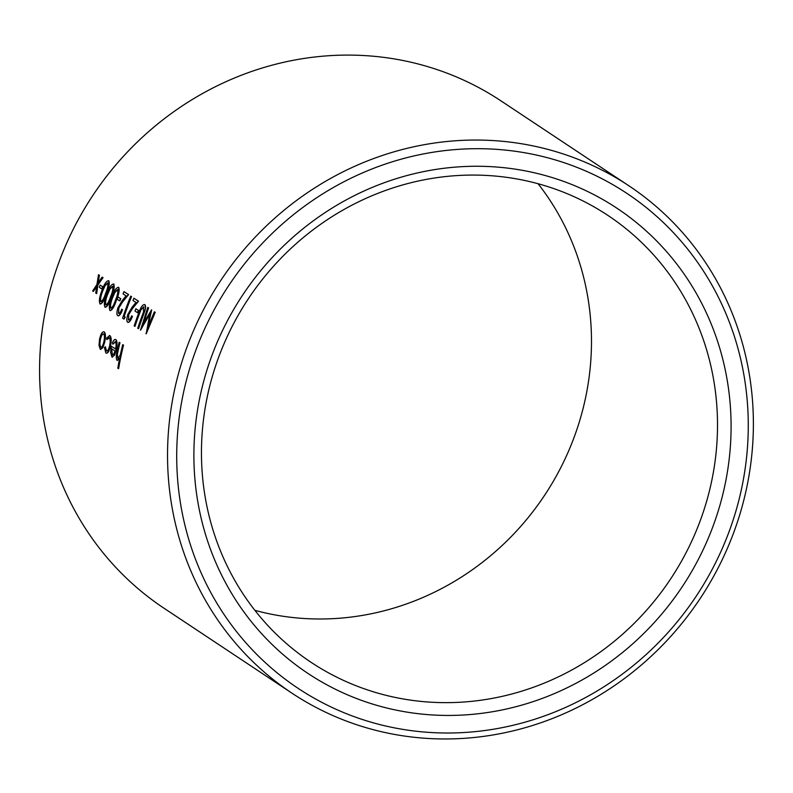<?xml version="1.0" encoding="UTF-8"?>
<svg xmlns="http://www.w3.org/2000/svg" width="793" height="793" viewBox="0 0 793 793"><rect width="100%" height="100%" fill="white"/><g stroke="black" fill="none" stroke-linecap="round" stroke-linejoin="round"><path stroke-width="1.19" d="M740.305 512.863A304.532 287.661 -56.4 0 1 292.032 693.221A304.532 287.661 -56.4 0 1 220.801 280.415A304.532 287.661 -56.4 0 1 628.879 185.79A304.532 287.661 -56.4 0 1 740.305 512.863M628.879 185.79L500.918 100.84A304.532 287.661 123.6 0 0 92.831 195.465A304.532 287.661 123.6 0 0 164.072 608.271L292.032 693.221M108.81 280.752L108.81 280.752C109.791 283.299 109.008 287.631 106.46 293.727C104.428 300.101 102.356 303.521 100.255 303.987M118.732 287.334L118.732 287.334C119.713 289.891 118.93 294.213 116.383 300.319C114.351 306.683 112.279 310.103 110.177 310.578M120.734 298.624A304.532 287.661 123.6 0 0 119.882 300.884L119.634 300.825A304.532 287.661 123.6 0 1 120.486 298.555L118.008 296.909L120.486 298.555M130.746 296.126L131.569 296.572A304.532 287.661 123.6 0 0 124.194 316.387L125.185 317.051L124.045 319.083L122.608 318.231A304.532 287.661 -56.4 0 1 130.746 296.126L131.331 296.503A304.532 287.661 123.6 0 0 123.946 316.328L124.937 316.982L123.807 319.024M143.92 306.911L141.055 309.686L139.687 313.066A304.532 287.661 123.6 0 0 135.008 326.359L134.186 325.913A304.532 287.661 -56.4 0 1 138.894 312.511C140.827 307.099 142.72 304.453 144.554 304.571C145.525 305.236 145.585 307.228 144.703 310.539L143.037 315.257A304.532 287.661 123.6 0 0 138.319 328.659L137.744 328.272A304.532 287.661 -56.4 0 1 142.413 314.98L143.503 312.026L143.513 306.782M144.802 304.641L144.296 304.462L144.802 304.641C145.773 305.295 145.823 307.278 144.95 310.598L143.275 315.317A304.532 287.661 123.6 0 0 138.567 328.728L138.319 328.659M104.299 331.98L103.705 331.761L104.299 331.98C105.657 333.397 105.796 336.797 104.726 342.199L102.832 347.721L100.493 349.326M115.947 339.711L115.382 339.513L115.947 339.711C117.265 341.159 117.384 344.539 116.303 349.882L114.579 355.125L112.13 357.048M114.579 355.125L111.882 356.979L110.633 352.399L111.347 346.234L115.58 348.95M115.51 341.803L112.953 344.162L112.418 342.804C113.597 340.098 114.698 339.047 115.699 339.652C117.017 341.079 117.136 344.469 116.056 349.812L114.341 355.066M119.158 342.289L119.981 342.735A304.532 287.661 123.6 0 0 118.137 350.585L117.384 354.441L117.939 358.565L120.199 355.105L121.279 350.675A304.532 287.661 -56.4 0 1 122.707 344.648L123.53 345.094A304.532 287.661 123.6 0 0 118.633 368.676L117.81 368.22A304.532 287.661 -56.4 0 1 119.664 358.218L117.186 360.498C116.006 358.872 116.006 355.651 117.166 350.813A304.532 287.661 -56.4 0 1 119.158 342.289L119.733 342.665A304.532 287.661 123.6 0 0 117.889 350.516L117.146 354.382L117.879 358.585M119.902 358.277L117.186 360.498M109.94 335.726L109.305 335.489L109.94 335.726C111.387 337.035 111.585 340.445 110.534 345.946L110.286 345.877C108.948 351.319 107.461 353.678 105.846 352.974L104.458 347.592L105.41 346.898L106.569 351.041M109.424 337.768L107.025 339.553L106.559 338.046L109.692 335.657C111.139 336.975 111.337 340.385 110.286 345.877M110.534 345.946C109.186 351.378 107.709 353.737 106.084 353.034M150.036 313.82L140.5 330.106L147.776 307.426L148.608 307.882L143.553 323.009M148.608 307.882L142.958 324.089L151.552 309.835L148.222 326.101M151.681 309.924L147.736 327.311L154.387 311.818L155.22 312.273L146.229 333.813L149.788 313.75L140.589 330.166M138.597 310.479A304.532 287.661 123.6 0 0 137.744 312.739L137.496 312.68A304.532 287.661 123.6 0 1 138.349 310.41L135.871 308.764L138.349 310.41M128.763 314.593L128.377 319.966C129.358 320.313 130.448 318.935 131.628 315.832L132.213 316.209C130.558 320.64 129.021 322.652 127.594 322.236C126.493 321.155 126.583 318.518 127.881 314.325L132.074 307.248L135.98 302.45L132.976 300.458A304.532 287.661 -56.4 0 1 133.888 298.208L138.517 301.181L132.441 308.616L128.763 314.593L128.575 320.045M132.461 316.278C130.805 320.699 129.269 322.711 127.842 322.305M118.841 308.011L118.454 313.384C119.436 313.731 120.526 312.343 121.706 309.24L122.291 309.627C120.635 314.058 119.099 316.07 117.671 315.654C116.571 314.573 116.66 311.927 117.959 307.734L122.152 300.666L126.057 295.858L123.054 293.866A304.532 287.661 -56.4 0 1 123.966 291.626L128.595 294.599L122.518 302.034L118.841 308.011L118.653 313.463M122.538 309.686C120.883 314.117 119.347 316.12 117.919 315.713M113.776 284.043L113.776 284.043C114.747 286.59 113.964 290.922 111.416 297.028C109.384 303.392 107.323 306.812 105.221 307.287M102.872 286.769A304.532 287.661 123.6 0 0 102.019 289.029L101.772 288.969A304.532 287.661 123.6 0 1 102.634 286.699L100.146 285.054L102.634 286.699M102.109 277.114L103.05 277.639L97.846 285.064L96.687 293.588L95.755 293.063L96.637 286.422L93.326 291.447L92.642 290.991L96.915 284.538L98.501 274.715L99.194 275.171L97.886 283.111L102.109 277.114L102.803 277.57L97.598 284.994L96.439 293.519M96.885 286.481L93.326 291.447M98.501 274.715L99.432 275.24L98.134 283.18M735.507 512.417A297.107 280.643 123.6 0 0 399.117 159.76A297.107 280.643 123.6 0 0 252.848 650.389A297.107 280.643 123.6 0 0 735.507 512.417M719.092 508.115A279.235 263.772 -56.4 0 1 265.457 637.79A279.235 263.772 -56.4 0 1 402.923 176.661A279.235 263.772 -56.4 0 1 719.092 508.115M538.07 183.728A268.242 253.383 -56.4 0 1 579.961 419.824A268.242 253.383 -56.4 0 1 254.88 610.332M705.988 503.476A268.242 253.383 123.6 0 0 607.844 215.369A268.242 253.383 123.6 0 0 248.378 298.723A268.242 253.383 123.6 0 0 311.124 662.343A268.242 253.383 123.6 0 0 705.988 503.476M123.53 345.094L123.292 345.024A304.532 287.661 123.6 0 0 118.395 368.606M122.707 344.648L123.292 345.024M112.437 357.187L111.882 356.979M111.347 346.234L115.57 349.039C116.333 345.213 116.234 342.784 115.272 341.743L115.035 341.644M115.272 341.743L112.705 344.103M111.724 348.742L112.249 354.887L113.786 354.114L115.054 351.051L111.476 348.682L112.507 355.006M105.162 346.838L106.282 350.932C107.511 351.507 108.641 349.763 109.672 345.679C110.475 341.396 110.316 338.74 109.176 337.699L108.879 337.57M109.176 337.699L106.777 339.493M106.46 353.202L105.846 352.974M102.832 347.721L100.245 349.257L98.996 345.292L99.601 338.889C100.939 333.704 102.426 331.375 104.052 331.92C105.41 333.338 105.548 336.738 104.478 342.13L102.584 347.661M100.81 349.455L100.245 349.257M103.804 334.031C102.565 333.605 101.445 335.38 100.433 339.325C99.67 343.428 99.829 346.065 100.899 347.255L100.652 347.185C101.851 347.542 102.931 345.718 103.903 341.733C104.716 337.649 104.597 335.062 103.556 333.962C102.317 333.546 101.197 335.31 100.186 339.265C99.422 343.359 99.581 346.006 100.652 347.185L100.87 347.275M155.22 312.273L145.981 333.744M154.387 311.818L154.972 312.204M147.776 307.426L148.36 307.813M139.687 313.066L139.439 312.997A304.532 287.661 123.6 0 0 134.76 326.3M141.055 309.686L139.439 312.997M143.672 306.841L140.817 309.627M137.496 312.68L135.008 311.025A304.532 287.661 -56.4 0 1 135.871 308.764M128.129 322.434L127.594 322.236M133.888 298.208L138.269 301.122L132.193 308.556L128.516 314.534M131.628 315.832L132.213 316.209M118.207 315.842L117.671 315.654M123.966 291.626L128.347 294.53L122.281 301.964L118.593 307.942M121.706 309.24L122.291 309.627M119.634 300.825L117.156 299.169A304.532 287.661 -56.4 0 1 118.008 296.909M109.93 310.509C108.73 307.932 109.335 303.55 111.754 297.345C113.954 290.981 116.194 287.631 118.484 287.274C119.475 289.812 118.682 294.144 116.135 300.25C114.093 306.643 112.031 310.063 109.93 310.509L110.376 310.658M117.8 289.564L114.916 292.419L112.576 297.801C110.683 302.52 110.128 306.009 110.911 308.279L110.663 308.209C112.338 307.674 113.974 304.899 115.55 299.873C117.542 295.204 118.207 291.745 117.552 289.504L114.668 292.349L112.328 297.732C110.435 302.45 109.88 305.939 110.663 308.209L110.802 308.259M104.973 307.218C103.774 304.641 104.379 300.25 106.797 294.054C108.988 287.69 111.238 284.33 113.528 283.973C114.509 286.521 113.726 290.853 111.179 296.959C109.137 303.342 107.065 306.762 104.973 307.218L105.419 307.367M112.834 286.273L109.959 289.128L107.61 294.51C105.717 299.219 105.162 302.718 105.955 304.978L105.707 304.918C107.382 304.383 109.008 301.598 110.594 296.582C112.586 291.913 113.25 288.454 112.586 286.214L109.712 289.058L107.372 294.441C105.479 299.159 104.924 302.648 105.707 304.918L105.846 304.968M100.007 303.927C98.808 301.35 99.412 296.959 101.831 290.753C104.032 284.4 106.272 281.039 108.562 280.682C109.553 283.23 108.77 287.562 106.212 293.668C104.17 300.051 102.109 303.471 100.007 303.927L100.453 304.076M107.878 282.982L104.993 285.837L102.654 291.209C100.761 295.928 100.205 299.417 100.989 301.687L100.741 301.627C102.416 301.082 104.052 298.307 105.628 293.291C107.62 288.622 108.284 285.163 107.63 282.913L104.755 285.767L102.406 291.15C100.513 295.868 99.958 299.358 100.741 301.627L100.88 301.677M101.772 288.969L99.294 287.314A304.532 287.661 -56.4 0 1 100.146 285.054"/></g></svg>
